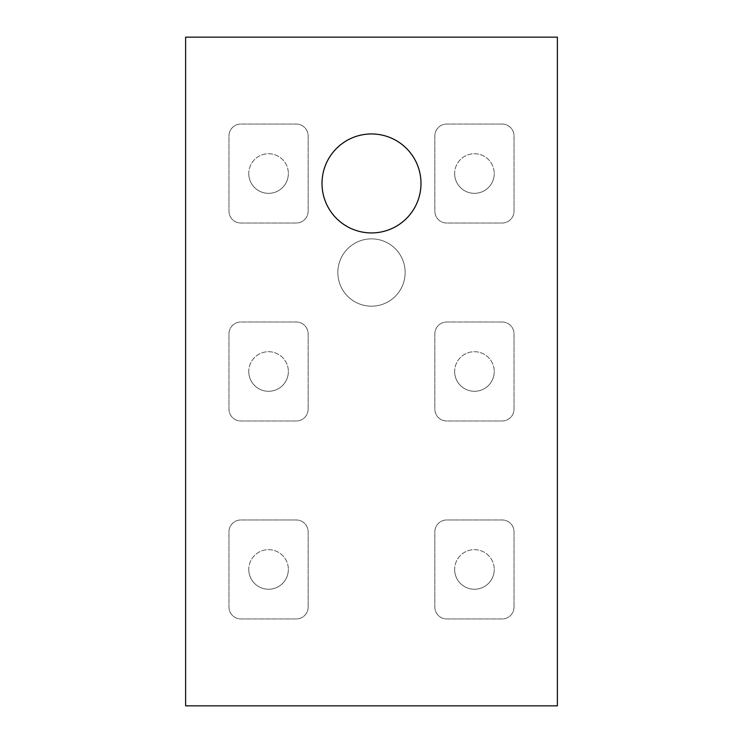 <?xml version="1.0" encoding="UTF-8"?>
<svg xmlns="http://www.w3.org/2000/svg" width="743" height="743" viewBox="0 0 743 743"><rect width="100%" height="100%" fill="white"/><g stroke="black" fill="none" stroke-linecap="round" stroke-linejoin="round"><path stroke-width="0.56" stroke-dasharray="3.71 2.79" d="M248.766 173.546A19.792 19.792 0 0 0 268.567 193.338A19.792 19.792 0 0 0 288.358 173.546A19.792 19.792 0 0 1 268.567 193.338A19.792 19.792 0 0 1 248.766 173.546A19.792 19.792 0 0 1 268.567 153.745A19.792 19.792 0 0 1 288.358 173.546A19.792 19.792 0 0 0 268.567 153.745A19.792 19.792 0 0 0 248.766 173.546M454.642 173.546A19.792 19.792 0 0 0 474.433 193.338A19.792 19.792 0 0 0 494.234 173.546A19.792 19.792 0 0 1 474.433 193.338A19.792 19.792 0 0 1 454.642 173.546A19.792 19.792 0 0 1 474.433 153.745A19.792 19.792 0 0 1 494.234 173.546A19.792 19.792 0 0 0 474.433 153.745A19.792 19.792 0 0 0 454.642 173.546M454.642 371.5A19.792 19.792 0 0 0 474.433 391.292A19.792 19.792 0 0 0 494.234 371.5A19.792 19.792 0 0 1 474.433 391.292A19.792 19.792 0 0 1 454.642 371.5A19.792 19.792 0 0 1 474.433 351.708A19.792 19.792 0 0 1 494.234 371.5A19.792 19.792 0 0 0 474.433 351.708A19.792 19.792 0 0 0 454.642 371.5M248.766 569.454A19.792 19.792 0 0 0 268.567 589.255A19.792 19.792 0 0 0 288.358 569.454A19.792 19.792 0 0 1 268.567 589.255A19.792 19.792 0 0 1 248.766 569.454A19.792 19.792 0 0 1 268.567 549.662A19.792 19.792 0 0 1 288.358 569.454A19.792 19.792 0 0 0 268.567 549.662A19.792 19.792 0 0 0 248.766 569.454M454.642 569.454A19.792 19.792 0 0 0 474.433 589.255A19.792 19.792 0 0 0 494.234 569.454A19.792 19.792 0 0 1 474.433 589.255A19.792 19.792 0 0 1 454.642 569.454A19.792 19.792 0 0 1 474.433 549.662A19.792 19.792 0 0 1 494.234 569.454A19.792 19.792 0 0 0 474.433 549.662A19.792 19.792 0 0 0 454.642 569.454M248.766 371.5A19.792 19.792 0 0 0 268.567 391.292A19.792 19.792 0 0 0 288.358 371.5A19.792 19.792 0 0 1 268.567 391.292A19.792 19.792 0 0 1 248.766 371.5A19.792 19.792 0 0 1 268.567 351.708A19.792 19.792 0 0 1 288.358 371.5A19.792 19.792 0 0 0 268.567 351.708A19.792 19.792 0 0 0 248.766 371.5M322.007 183.437A49.493 49.493 0 0 1 371.5 133.954A49.493 49.493 0 0 1 420.993 183.437A49.493 49.493 0 0 1 371.5 232.93A49.493 49.493 0 0 1 322.007 183.437M405.149 272.523A33.649 33.649 0 0 0 371.5 238.865A33.649 33.649 0 0 0 337.851 272.523A33.649 33.649 0 0 0 371.5 306.172A33.649 33.649 0 0 0 405.149 272.523A33.649 33.649 0 0 0 371.5 238.865A33.649 33.649 0 0 0 337.851 272.523A33.649 33.649 0 0 0 371.5 306.172A33.649 33.649 0 0 0 405.149 272.523M557.38 37.15L557.38 705.85L185.62 705.85L185.62 37.15L557.38 37.15M308.15 211.151L308.15 135.932A11.879 11.879 0 0 0 296.281 124.053L240.853 124.053A11.879 11.879 0 0 0 228.974 135.932L228.974 211.151A11.879 11.879 0 0 0 240.853 223.03L296.281 223.03A11.879 11.879 0 0 0 308.15 211.151L308.15 135.932A11.879 11.879 0 0 0 296.281 124.053L240.853 124.053A11.879 11.879 0 0 0 228.974 135.932L228.974 211.151A11.879 11.879 0 0 0 240.853 223.03L296.281 223.03A11.879 11.879 0 0 0 308.15 211.151M502.147 124.053L446.719 124.053A11.879 11.879 0 0 0 434.85 135.932L434.85 211.151A11.879 11.879 0 0 0 446.719 223.03L502.147 223.03A11.879 11.879 0 0 0 514.026 211.151L514.026 135.932A11.879 11.879 0 0 0 502.147 124.053L446.719 124.053A11.879 11.879 0 0 0 434.85 135.932L434.85 211.151A11.879 11.879 0 0 0 446.719 223.03L502.147 223.03A11.879 11.879 0 0 0 514.026 211.151L514.026 135.932A11.879 11.879 0 0 0 502.147 124.053M502.147 322.007L446.719 322.007A11.879 11.879 0 0 0 434.85 333.886L434.85 409.114A11.879 11.879 0 0 0 446.719 420.993L502.147 420.993A11.879 11.879 0 0 0 514.026 409.114L514.026 333.886A11.879 11.879 0 0 0 502.147 322.007L446.719 322.007A11.879 11.879 0 0 0 434.85 333.886L434.85 409.114A11.879 11.879 0 0 0 446.719 420.993L502.147 420.993A11.879 11.879 0 0 0 514.026 409.114L514.026 333.886A11.879 11.879 0 0 0 502.147 322.007M308.15 607.068L308.15 531.849A11.879 11.879 0 0 0 296.281 519.97L240.853 519.97A11.879 11.879 0 0 0 228.974 531.849L228.974 607.068A11.879 11.879 0 0 0 240.853 618.947L296.281 618.947A11.879 11.879 0 0 0 308.15 607.068L308.15 531.849A11.879 11.879 0 0 0 296.281 519.97L240.853 519.97A11.879 11.879 0 0 0 228.974 531.849L228.974 607.068A11.879 11.879 0 0 0 240.853 618.947L296.281 618.947A11.879 11.879 0 0 0 308.15 607.068M514.026 607.068L514.026 531.849A11.879 11.879 0 0 0 502.147 519.97L446.719 519.97A11.879 11.879 0 0 0 434.85 531.849L434.85 607.068A11.879 11.879 0 0 0 446.719 618.947L502.147 618.947A11.879 11.879 0 0 0 514.026 607.068L514.026 531.849A11.879 11.879 0 0 0 502.147 519.97L446.719 519.97A11.879 11.879 0 0 0 434.85 531.849L434.85 607.068A11.879 11.879 0 0 0 446.719 618.947L502.147 618.947A11.879 11.879 0 0 0 514.026 607.068M308.15 409.114L308.15 333.886A11.879 11.879 0 0 0 296.281 322.007L240.853 322.007A11.879 11.879 0 0 0 228.974 333.886L228.974 409.114A11.879 11.879 0 0 0 240.853 420.993L296.281 420.993A11.879 11.879 0 0 0 308.15 409.114L308.15 333.886A11.879 11.879 0 0 0 296.281 322.007L240.853 322.007A11.879 11.879 0 0 0 228.974 333.886L228.974 409.114A11.879 11.879 0 0 0 240.853 420.993L296.281 420.993A11.879 11.879 0 0 0 308.15 409.114"/><path stroke-width="1.11" d="M322.007 183.437A49.493 49.493 0 0 1 371.5 133.954A49.493 49.493 0 0 1 420.993 183.437A49.493 49.493 0 0 1 371.5 232.93A49.493 49.493 0 0 1 322.007 183.437M557.38 37.15L557.38 705.85L185.62 705.85L185.62 37.15L557.38 37.15"/></g></svg>
